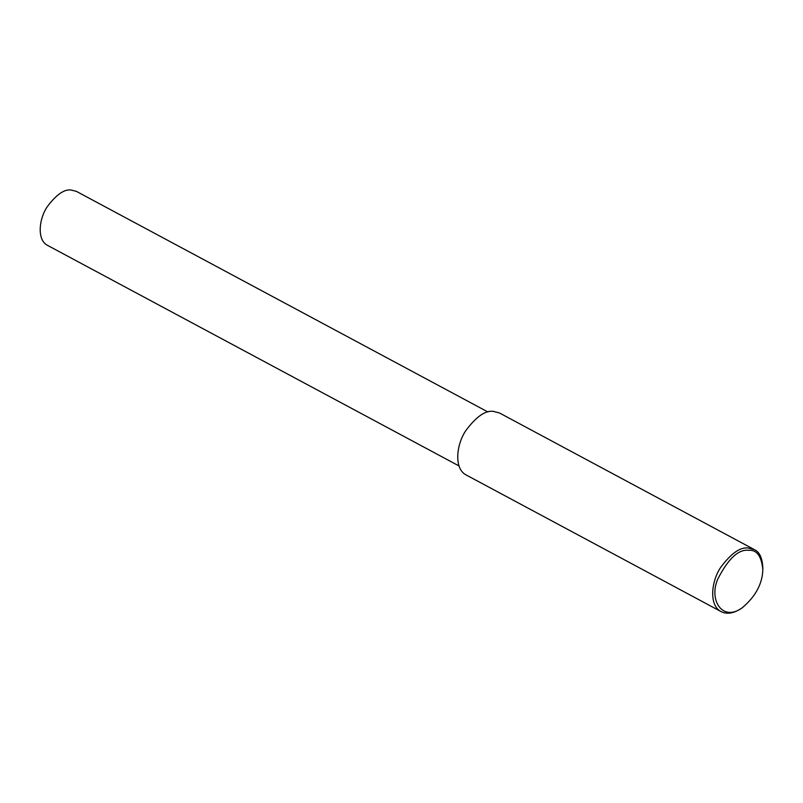 <?xml version="1.0" encoding="UTF-8"?>
<svg xmlns="http://www.w3.org/2000/svg" width="803" height="803" viewBox="0 0 803 803"><rect width="100%" height="100%" fill="white"/><g stroke="black" fill="none" stroke-linecap="round" stroke-linejoin="round"><path stroke-width="1.2" d="M742.484 607.59L741.43 608.313C733.832 613.422 727.056 614.526 721.104 611.625C708.658 605.382 711.307 581.071 720.763 567.279C731.142 553.347 740.286 546.923 748.205 548.007L754.358 549.603C759.598 551.942 762.428 558.195 762.85 568.353L762.83 569.628C762.428 583.701 755.653 596.348 742.484 607.59C722.881 622.365 708.507 600.453 717.731 579.224C728.191 558.617 738.589 548.971 748.908 550.296C756.878 549.754 761.515 556.198 762.83 569.628M721.104 611.625L466.162 474.964C453.715 468.721 456.365 444.42 465.82 430.619C476.189 416.687 485.343 410.263 493.253 411.347L499.416 412.943L754.358 549.603M459.035 465.951L47.528 245.367C36.697 239.936 38.996 218.787 47.226 206.783C56.25 194.667 64.21 189.076 71.096 190.02L76.446 191.405L487.963 411.989"/></g></svg>
